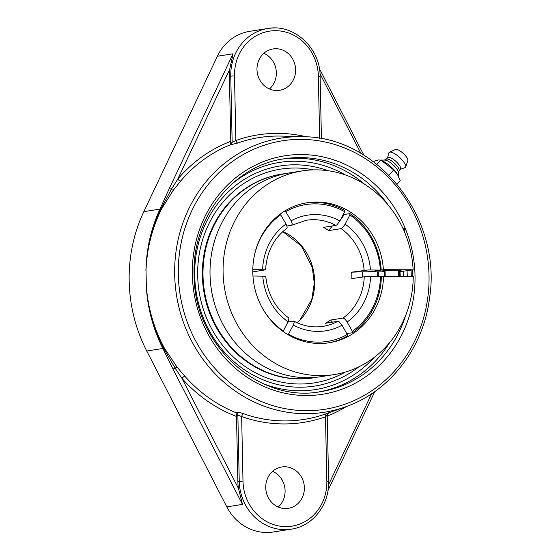 <?xml version="1.0" encoding="UTF-8"?>
<svg xmlns="http://www.w3.org/2000/svg" width="560" height="560" viewBox="0 0 560 560"><rect width="100%" height="100%" fill="white"/><g stroke="black" fill="none" stroke-linecap="round" stroke-linejoin="round"><path stroke-width="0.84" d="M235.732 412.573A143.171 131.789 -98.9 0 1 184.814 376.187L176.953 366.961L164.332 348.033C154.091 328.895 148.099 308.469 146.356 286.741L146.013 270.536C146.853 248.794 151.991 228.361 161.427 209.258L173.25 190.253L180.726 180.985A143.171 131.789 -98.9 0 1 230.125 144.9L237.762 143.045A2.863 1.106 70.4 0 1 235.858 140.497L232.148 142.233L230.797 142.177L229.376 76.314A48.321 44.485 -98.9 0 1 229.698 69.377L233.051 53.788L169.197 188.727A2.863 0.665 25.3 0 1 171.395 189.273L160.741 209.16C151.578 228.368 146.664 248.822 146.013 270.536L146.265 286.748C147.665 308.574 153.202 329.147 162.876 348.474L172.977 369.054L242.487 504.399L238.476 488.432A48.321 44.485 -98.9 0 1 237.867 481.488L236.502 416.444L236.53 415.618L237.86 415.135A2.863 2.618 70.3 0 0 236.005 412.475L236.53 415.618M237.867 481.488L239.246 481.271L237.86 415.135L241.64 416.542A2.863 1.001 109.6 0 1 243.432 413.672C240.226 412.566 237.748 412.167 236.005 412.475M345.45 406.868L345.45 406.868C389.872 391.587 423.633 347.697 429.604 297.647C442.19 218.218 378.014 136.5 302.953 136.731L302.953 136.731A138.768 127.736 81.1 0 0 299.754 136.675A138.768 127.736 81.1 0 0 174.678 274.799A138.768 127.736 81.1 0 0 345.45 406.868L325.64 413.924A142.702 131.355 -98.9 0 1 243.432 413.672M230.125 144.9L230.797 142.177M230.741 141.358A146.027 134.414 81.1 0 0 177.73 179.193A2.863 0.875 -139.8 0 0 180.726 180.985M229.698 69.377L177.73 179.193L171.395 189.273A2.863 0.553 37.3 0 0 173.25 190.253M230.405 144.914A2.863 2.639 92.4 0 0 232.148 142.233L230.762 76.097L229.376 76.314M276.738 90.531A20.937 19.278 -98.9 0 1 257.068 71.099A20.937 19.278 -98.9 0 1 273.042 48.944A20.937 19.278 -98.9 0 1 275.863 48.727A20.937 19.278 -98.9 0 1 295.526 68.159A20.937 19.278 -98.9 0 1 279.552 90.314A20.937 19.278 -98.9 0 1 276.738 90.531M326.998 415.408L325.493 416.794L326.844 481.355A45.458 41.846 -98.9 0 1 285.873 526.61A45.458 41.846 -98.9 0 1 242.991 481.103L241.64 416.542A145.558 133.987 81.1 0 0 325.493 416.794A2.863 1.106 70.4 0 1 325.64 413.924M184.814 376.187A2.863 0.637 -41.4 0 0 181.902 378.287A146.027 134.414 81.1 0 0 236.502 416.444M146.265 286.748L146.356 286.741C147.917 308.483 153.685 328.986 163.66 348.264L175.14 368.207L181.902 378.287L238.476 488.432M285.495 508.564A20.937 19.278 -98.9 0 1 265.825 489.132A20.937 19.278 -98.9 0 1 281.799 466.977A20.937 19.278 -98.9 0 1 284.62 466.76A20.937 19.278 -98.9 0 1 304.283 486.192A20.937 19.278 -98.9 0 1 288.309 508.347A20.937 19.278 -98.9 0 1 285.495 508.564M176.953 366.961L175.14 368.207A2.863 0.378 152.8 0 1 172.977 369.054M169.197 188.727L159.957 209.111C151.088 228.326 146.412 248.801 145.929 270.557M274.316 28A48.321 44.485 81.1 0 0 267.82 28.497L249.648 31.353A48.321 44.485 81.1 0 0 217.371 56.252L143.836 211.645A148.19 136.416 81.1 0 0 146.755 351.008L226.807 506.863A48.321 44.485 81.1 0 0 273.154 532L291.326 529.144A48.321 44.485 81.1 0 1 239.246 481.271L242.991 481.103M328.034 170.709A111.412 102.557 81.1 0 0 295.134 164.801A111.412 102.557 81.1 0 0 200.284 309.526A111.412 102.557 81.1 0 0 358.89 366.828M400.211 276.164A111.412 102.557 81.1 0 0 400.043 271.873M278.222 507.017A20.937 19.278 81.1 0 0 272.608 471.338M269.465 88.984A20.937 19.278 81.1 0 0 263.851 53.305M373.674 161.861L374.311 161.154L378.196 159.943L380.8 160.132L393.757 169.925L397.404 174.272L400.218 180.74L397.11 184.17M376.95 164.388L380.8 160.132M388.983 175.196L393.757 169.925M397.32 174.139A14.119 4.431 -137.8 0 0 397.236 174.006A14.119 4.431 -137.8 0 0 383.236 161.329L381.927 160.678M398.776 176.848L398.349 172.403A9.723 3.052 -137.8 0 0 392.917 164.71A9.723 3.052 -137.8 0 0 384.72 160.062L380.632 160.076M398.384 172.809L399.112 170.541A8.589 2.695 -137.8 0 0 394.695 163.422A8.589 2.695 -137.8 0 0 386.82 159.033A8.589 2.695 -137.8 0 0 386.498 159.124L384.314 160.069M399.049 170.737L400.484 169.155A8.589 2.695 -137.8 0 0 396.697 162.12A8.589 2.695 -137.8 0 0 388.381 157.304A8.589 2.695 -137.8 0 0 387.744 157.619L386.309 159.208M400.33 169.323L404.936 167.671A11.046 3.465 -137.8 0 0 405.671 166.936A11.046 3.465 -137.8 0 0 400.029 157.787A11.046 3.465 -137.8 0 0 389.879 152.11A11.046 3.465 -137.8 0 0 389.438 152.243A11.046 3.465 -137.8 0 0 388.78 153.041L387.597 157.787M405.671 166.936L407.827 160.65A8.4 2.639 -137.8 0 0 403.536 153.692A8.4 2.639 -137.8 0 0 395.815 149.38A8.4 2.639 -137.8 0 0 395.479 149.471L389.438 152.243M404.635 232.302L404.558 228.711A13.692 0.784 178.8 0 0 404.558 228.711A13.692 0.784 178.8 0 0 402.899 228.375M334.187 374.584L321.132 376.642A103.089 94.899 -98.9 0 1 211.365 289.548A103.089 94.899 -98.9 0 1 289.086 172.963L302.148 170.912A103.089 94.899 81.1 0 0 224.427 287.497A103.089 94.899 81.1 0 0 334.187 374.584A103.089 94.899 81.1 0 0 413.266 276.248L366.884 276.444L351.82 278.607A53.697 49.434 -98.9 0 0 351.68 272.174L368.137 269.969L381.22 270.074L368.473 271.824A69.188 63.693 81.1 0 0 368.459 271.593M412.832 276.199L412.699 269.766L413.133 269.822L398.433 271.915M413.133 269.822A103.089 94.899 81.1 0 0 316.015 169.848A103.089 94.899 81.1 0 0 302.148 170.912M383.53 276.157A70.875 65.24 -98.9 0 1 329.182 342.762A70.875 65.24 -98.9 0 1 253.722 282.884A70.875 65.24 -98.9 0 1 307.153 202.734A70.875 65.24 -98.9 0 1 316.687 202.006A70.875 65.24 -98.9 0 1 383.397 269.731L384.454 269.682L384.587 276.115M384.454 269.682L412.699 269.766M385.105 271.88L370.342 271.782A70.875 65.24 81.1 0 0 370.307 271.299M370.342 271.782L383.397 269.731M385.091 271.313A9.345 0.532 -1.2 0 1 382.403 270.998A9.345 0.532 -1.2 0 1 395.353 270.235A9.345 0.532 -1.2 0 1 401.086 270.606A9.345 0.532 -1.2 0 1 398.419 271.033M285.593 173.586A103.089 94.899 81.1 0 0 282.072 174.069L281.442 174.167A103.089 94.899 81.1 0 0 202.384 275.716A103.089 94.899 81.1 0 0 313.488 377.846L314.118 377.741A103.089 94.899 81.1 0 0 317.611 377.118M282.072 174.069A103.089 94.899 81.1 0 0 203.014 275.618A103.089 94.899 81.1 0 0 314.118 377.741M377.468 271.852A78.932 72.653 -98.9 0 1 377.594 275.072A78.932 72.653 -98.9 0 1 377.608 276.395M362.516 276.92A62.566 57.596 81.1 0 0 362.362 271.81L368.473 271.824M341.649 217.525L342.286 217.427L344.372 214.48L349.965 213.598L349.874 214.893L345.114 224.168L342.503 227.773L341.173 228.627L328.664 230.594L332.36 225.967M332.479 322.147L330.54 320.054L343.042 318.087L344.407 318.64L346.535 320.978L352.31 331.296L352.464 332.794L346.675 333.494M285.215 210.756L291.144 220.794L292.222 223.685L291.767 225.225L286.937 226.009M283.045 331.429L288.582 320.803L288.82 318.01C275.198 307.902 267.512 293.979 265.755 276.234L252.952 276.017M328.09 342.923A70.875 65.24 81.1 0 0 347.382 335.993L347.235 334.495L342.083 325.192L338.982 321.608L337.897 321.293L325.465 323.253A53.697 49.434 -98.9 0 0 330.54 320.054M252.798 272.286A53.697 49.434 -98.9 0 1 252.812 271.88L265.615 269.801L252.798 269.584M352.464 332.794A70.875 65.24 81.1 0 0 381.36 276.5M362.362 271.81L351.68 272.174M381.22 270.074A70.875 65.24 81.1 0 0 349.965 213.598M328.664 230.594A53.697 49.434 -98.9 0 0 323.456 227.367L335.888 225.407L336.952 224.833L339.899 220.941L344.659 211.666L344.75 210.371A70.875 65.24 81.1 0 0 306.068 202.916M265.615 269.808C266.637 252.126 273.7 238.308 286.811 228.354L287.175 227.255L286.573 225.022L280.266 214.081M287.994 322.042L293.671 321.153L294.301 321.993L293.328 325.045L288.169 334.761M349.874 214.893A69.265 63.756 -98.9 0 1 380.359 269.969M285.992 211.484A69.265 63.756 -98.9 0 1 344.659 211.666M347.235 334.495A69.265 63.756 -98.9 0 1 288.568 334.32M253.701 259.154A69.265 63.756 -98.9 0 1 280.917 214.69M283.353 331.086A69.265 63.756 -98.9 0 1 260.995 305.48M380.492 276.402A69.265 63.756 -98.9 0 1 352.31 331.296M378.476 276.395A80.542 74.137 81.1 0 0 378.455 275.17A80.542 74.137 81.1 0 0 378.322 271.859M345.24 372.106A108.192 99.589 -98.9 0 1 199.08 291.48A108.192 99.589 -98.9 0 1 313.425 169.876M399.798 276.157A112.266 103.341 81.1 0 0 399.616 271.894M300.839 139.37A135.912 125.104 -98.9 0 1 429.023 275.408A135.912 125.104 -98.9 0 1 306.523 410.683A135.912 125.104 -98.9 0 1 178.332 274.645A135.912 125.104 -98.9 0 1 300.839 139.37M192.346 274.687A120.722 111.125 81.1 0 0 361.536 379.547A120.722 111.125 81.1 0 0 357.161 170.842A120.722 111.125 81.1 0 0 192.346 274.687M237.762 143.045A142.702 131.355 -98.9 0 1 278.719 136.045A142.702 131.355 -98.9 0 1 282.009 136.101L302.953 136.731M143.836 211.645L159.957 209.111A2.863 0.721 24.9 0 1 160.741 209.16A2.863 0.651 -153.5 0 0 161.427 209.258M306.859 136.913A145.558 133.987 81.1 0 0 277.634 133.357A145.558 133.987 81.1 0 0 235.858 140.497L234.507 75.936L230.762 76.097A48.321 44.485 81.1 0 1 267.82 28.497C293.783 23.534 320.362 47.992 320.117 76.3L321.426 138.733M234.507 75.936A45.458 41.846 -98.9 0 1 275.485 30.688A45.458 41.846 -98.9 0 1 318.36 76.188L319.662 138.411M318.36 76.188L320.117 76.3M319.998 73.717L360.962 153.475M327.236 416.094A146.027 134.414 81.1 0 0 346.57 406.462M164.332 348.033A2.863 0.364 -28.3 0 0 163.66 348.264A2.863 0.434 153.3 0 1 162.876 348.474L146.755 351.008M371.602 393.771L328.573 484.708M328.776 412.727L327.222 415.331L328.601 481.474L326.844 481.355M226.807 506.863L242.487 504.399M217.371 56.252L233.051 53.788M405.58 315.686A117.859 108.486 -98.9 0 1 320.894 391.622C258.377 403.711 193.55 344.197 194.103 274.806C191.863 218.085 232.701 165.704 284.256 158.774A117.859 108.486 -98.9 0 1 388.171 205.044M411.047 270.144A117.859 108.486 -98.9 0 1 411.285 276.192M318.885 391.916A117.859 108.486 81.1 0 0 389.634 342.58M407.267 276.185A117.859 108.486 81.1 0 0 407.267 276.157A117.859 108.486 81.1 0 0 407.036 270.781M364.742 184.345A117.859 108.486 81.1 0 0 282.261 159.11M374.01 357.553A114.989 105.854 -98.9 0 1 263.067 383.6M231.679 184.177A114.989 105.854 -98.9 0 1 345.275 174.895M403.312 271.362A114.989 105.854 -98.9 0 1 403.515 276.171M341.103 228.641A53.697 49.434 -98.9 0 1 364.119 270.221M370.447 269.941A58.534 53.879 81.1 0 0 345.114 224.168M339.899 220.941A58.534 53.879 81.1 0 0 315.392 214.571A58.534 53.879 81.1 0 0 291.144 220.794M291.823 225.197L306.404 220.241A53.697 49.434 -98.9 0 1 313.628 219.688A53.697 49.434 -98.9 0 1 335.888 225.407M293.328 325.045A58.534 53.879 81.1 0 0 342.083 325.192M337.897 321.293A53.697 49.434 -98.9 0 1 323.092 326.333C313.019 327.845 303.317 326.137 293.986 321.209M286.062 223.993A58.534 53.879 81.1 0 0 262.647 269.612M297.22 322.798A53.697 49.434 81.1 0 0 314.657 281.239A53.697 49.434 81.1 0 0 282.863 231.546M364.252 276.654A53.697 49.434 -98.9 0 1 342.979 318.094M262.78 276.045A58.534 53.879 81.1 0 0 288.113 321.818M347.158 321.993A58.534 53.879 81.1 0 0 370.58 276.374M319.375 68.565L363.881 155.218M328.601 481.474C329.539 504.637 312.746 526.239 291.326 529.144M374.78 391.594L328.013 490.42M385.077 270.564L385.196 276.115M398.398 270.291L398.524 276.157M297.108 322.749L300.02 319.886L311.815 299.299L314.293 283.43L312.277 267.337L301.224 245.812L282.772 231.623"/></g></svg>
